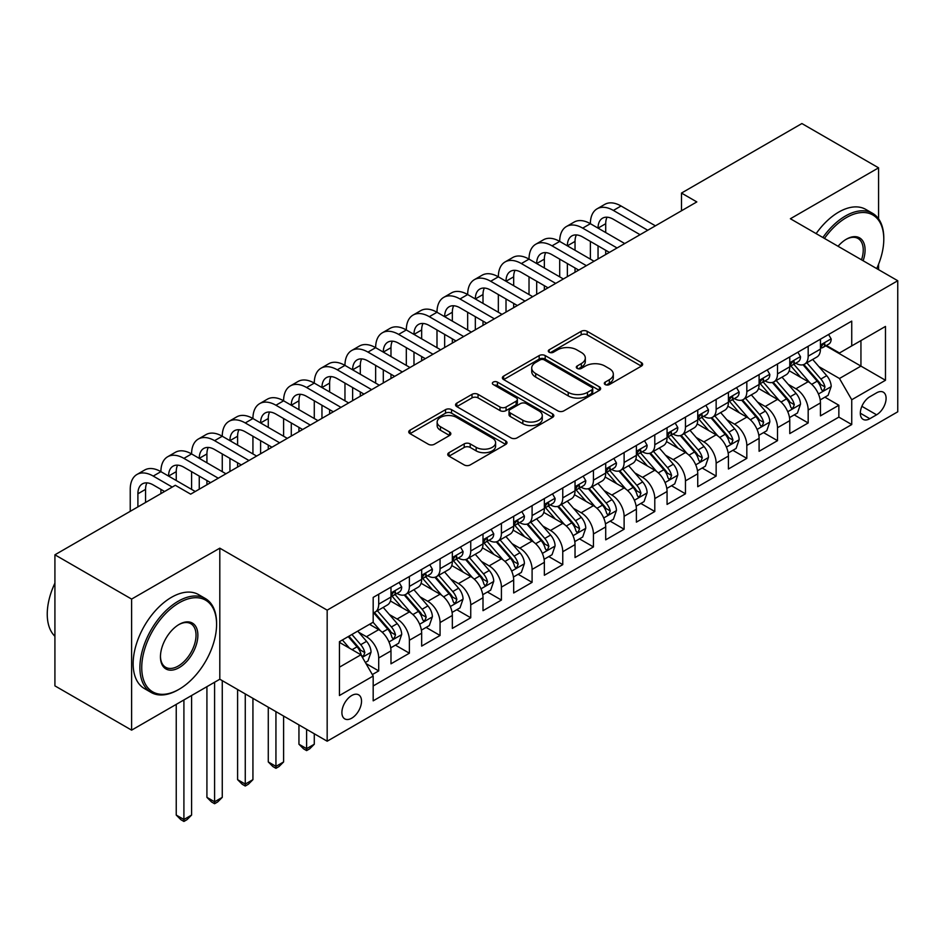 <?xml version="1.0" encoding="UTF-8"?>
<svg xmlns="http://www.w3.org/2000/svg" width="945" height="945" viewBox="0 0 945 945"><rect width="100%" height="100%" fill="white"/><g stroke="black" fill="none" stroke-linecap="round" stroke-linejoin="round"><path stroke-width="1.42" d="M605.19 384.568A2.977 1.725 0 0 0 609.395 384.568L641.395 366.105A4.252 2.457 0 0 0 642.635 364.357A4.252 2.457 0 0 0 641.395 362.62L587.188 331.329A4.252 2.457 0 0 0 581.175 331.329L549.175 349.804A2.977 1.725 0 0 0 548.301 351.02A2.977 1.725 0 0 0 549.175 352.237A2.977 1.725 0 0 0 553.392 352.237L557.538 349.851A13.632 7.867 0 0 1 576.804 349.851L581.317 352.45A13.632 7.867 0 0 1 585.309 358.013A13.632 7.867 0 0 1 581.317 363.577L577.182 365.975A2.977 1.725 0 0 0 576.308 367.192A2.977 1.725 0 0 0 577.182 368.408A2.977 1.725 0 0 0 581.399 368.408L585.534 366.01A13.632 7.867 0 0 1 604.812 366.01L609.324 368.621A13.632 7.867 0 0 1 613.317 374.185A13.632 7.867 0 0 1 609.324 379.748L605.19 382.134A2.977 1.725 0 0 0 604.316 383.351A2.977 1.725 0 0 0 605.19 384.568L605.19 382.134M351.717 718.188A13.88 8.021 120 0 0 360.777 705.962A13.88 8.021 120 0 0 358.651 694.835A13.88 8.021 120 0 0 351.717 695.52A13.88 8.021 120 0 0 342.645 707.758A13.88 8.021 120 0 0 344.771 718.885A13.88 8.021 120 0 0 351.717 718.188M448.981 452.679A4.252 2.457 0 0 0 447.741 454.415A4.252 2.457 0 0 0 448.981 456.151L464.196 464.928A4.252 2.457 0 0 0 470.208 464.928L505.74 444.422A4.252 2.457 0 0 0 506.992 442.673A4.252 2.457 0 0 0 505.74 440.937L451.545 409.646A4.252 2.457 0 0 0 445.52 409.646L409.988 430.164A4.252 2.457 0 0 0 408.748 431.9A4.252 2.457 0 0 0 409.988 433.637L428.357 444.244A4.252 2.457 0 0 0 434.381 444.244L449.584 435.468A4.252 2.457 0 0 0 450.836 433.72A4.252 2.457 0 0 0 449.584 431.983L440.476 426.727A11.387 6.58 0 0 1 437.145 422.072A11.387 6.58 0 0 1 444.174 416.001A11.387 6.58 0 0 1 456.589 417.43L492.274 438.031A11.387 6.58 0 0 1 495.605 442.673A11.387 6.58 0 0 1 488.577 448.757A11.387 6.58 0 0 1 476.162 447.328L470.208 443.89A4.252 2.457 0 0 0 464.196 443.89L448.981 452.679L448.981 456.151M219.807 548.171L131.615 599.083L54.916 554.809L54.916 685.869L131.615 730.142L219.807 679.231L327.171 741.211L327.171 610.151L219.807 548.171L219.807 679.231M878.578 218.862L878.578 167.832L790.386 218.744L897.75 280.736L327.171 610.151M878.578 167.832L801.892 123.547L681.487 193.063L681.487 210.77M54.916 554.809L175.321 485.293L190.666 494.152L696.819 201.923L681.487 193.063M557.833 410.862A4.252 2.457 0 0 0 563.858 410.862L599.39 390.356A4.252 2.457 0 0 0 600.63 388.608A4.252 2.457 0 0 0 599.39 386.871L545.194 355.58A4.252 2.457 0 0 0 539.17 355.58L503.638 376.098A4.252 2.457 0 0 0 502.386 377.835A4.252 2.457 0 0 0 503.638 379.571L557.833 410.862M494.436 385.217A2.977 1.725 0 0 1 497.46 385.631L497.46 382.099L552.565 413.91A4.252 2.457 0 0 1 553.817 415.646A4.252 2.457 0 0 1 552.565 417.383L517.033 437.901A4.252 2.457 0 0 1 511.009 437.901L456.813 406.61L456.813 403.125A4.252 2.457 0 0 0 455.561 404.862A4.252 2.457 0 0 0 456.813 406.61M456.813 403.125L472.016 394.348A4.252 2.457 0 0 1 478.04 394.348L500.023 407.035A4.252 2.457 0 0 0 506.047 407.035L516.135 401.212A4.252 2.457 0 0 0 517.376 399.475A4.252 2.457 0 0 0 516.135 397.739L493.243 384.532A2.977 1.725 0 0 1 492.369 383.316A2.977 1.725 0 0 1 494.211 381.721A2.977 1.725 0 0 1 497.46 382.099M372.342 674.576L378.709 670.903L365.975 663.555M358.734 632.276L366.436 636.717A17.353 10.017 60 0 1 378.709 657.98L390.982 650.892L390.982 663.815L409.386 653.196L395.423 645.14M389.411 614.569L397.113 619.01A17.353 10.017 60 0 1 409.386 640.261L421.659 633.185L421.659 646.108L440.063 635.477L426.101 627.421M420.088 596.85L427.79 601.303A17.353 10.017 60 0 1 440.063 622.554L452.336 615.467L452.336 628.401L470.74 617.77L456.778 609.714M450.765 579.143L458.467 583.585A17.353 10.017 60 0 1 470.74 604.847L483.001 597.76L483.001 610.683L501.417 600.063L487.455 592.007M481.442 561.436L489.144 565.878A17.353 10.017 60 0 1 501.417 587.129L513.678 580.053L513.678 592.976L532.094 582.344L518.132 574.288M512.119 543.718L519.821 548.171A17.353 10.017 60 0 1 532.094 569.422L544.355 562.334L544.355 575.269L562.759 564.637L548.809 556.581M542.796 526.011L550.498 530.452A17.353 10.017 60 0 1 562.759 551.715L575.032 544.627L575.032 557.55L593.436 546.931L579.486 538.874M573.473 508.304L581.175 512.745A17.353 10.017 60 0 1 593.436 533.996L605.71 526.92L605.71 539.843L624.113 529.224L610.163 521.156M604.15 490.585L611.852 495.038A17.353 10.017 60 0 1 624.113 516.289L636.387 509.201L636.387 522.136L654.791 511.505L640.84 503.449M634.816 472.878L642.529 477.319A17.353 10.017 60 0 1 654.791 498.582L667.064 491.494L667.064 504.417L685.468 493.798L671.517 485.742M665.493 455.171L673.194 459.613A17.353 10.017 60 0 1 685.468 480.863L697.741 473.788L697.741 486.71L716.145 476.091L702.194 468.023M696.17 437.452L703.871 441.906A17.353 10.017 60 0 1 716.145 463.156L728.418 456.069L728.418 469.003L746.822 458.372L732.859 450.316M726.847 419.745L734.548 424.187A17.353 10.017 60 0 1 746.822 445.449L759.095 438.362L759.095 451.285L777.499 440.665L763.536 432.609M757.524 402.038L765.226 406.48A17.353 10.017 60 0 1 777.499 427.731L789.772 420.655L789.772 433.578L808.176 422.958L808.176 410.024A17.353 10.017 -120 0 0 795.903 388.773L788.201 384.32M794.213 414.89L808.176 422.958M390.982 650.892A17.353 10.017 -120 0 0 378.709 629.642L369.507 624.326M421.659 633.185A17.353 10.017 -120 0 0 409.386 611.923L390.415 600.973M452.336 615.467A17.353 10.017 -120 0 0 440.063 594.216L421.092 583.266M483.001 597.76A17.353 10.017 -120 0 0 470.74 576.509L451.769 565.547M513.678 580.053A17.353 10.017 -120 0 0 501.417 558.79L482.446 547.84M544.355 562.334A17.353 10.017 -120 0 0 532.094 541.083L513.123 530.133M575.032 544.627A17.353 10.017 -120 0 0 562.759 523.376L543.788 512.414M605.71 526.92A17.353 10.017 -120 0 0 593.436 505.658L574.465 494.707M636.387 509.201A17.353 10.017 -120 0 0 624.113 487.951L605.143 477.001M667.064 491.494A17.353 10.017 -120 0 0 654.791 470.244L635.82 459.282M697.741 473.788A17.353 10.017 -120 0 0 685.468 452.525L666.497 441.575M728.418 456.069A17.353 10.017 -120 0 0 716.145 434.818L697.174 423.868M759.095 438.362A17.353 10.017 -120 0 0 746.822 417.111L727.851 406.161M789.772 420.655A17.353 10.017 -120 0 0 777.499 399.392L758.528 388.442M876.582 392.848L869.837 396.746A13.454 7.761 120 0 0 861.049 408.594A13.454 7.761 120 0 0 863.116 419.367A13.454 7.761 120 0 0 869.837 418.706L876.582 414.808A13.454 7.761 120 0 0 885.37 402.96A13.454 7.761 120 0 0 883.303 392.175A13.454 7.761 120 0 0 876.582 392.848M327.171 741.211L897.75 411.796L897.75 280.736M339.444 667.182L360.919 654.791L373.18 676.041L373.18 700.836L851.74 424.553L851.74 399.747L839.467 378.496L818.878 366.613M373.18 676.041L339.444 695.52L339.444 641.679L373.18 622.2L373.18 597.405L851.74 321.111L851.74 345.905L885.477 326.427L885.477 380.268L851.74 399.747M396.947 593.413L397.113 593.507A17.353 10.017 60 0 0 405.795 594.37L418.056 587.282A17.353 10.017 -120 0 0 421.659 579.344L421.659 569.422M427.624 575.706L427.79 575.8A17.353 10.017 60 0 0 436.46 576.651L448.733 569.575A17.353 10.017 -120 0 0 452.336 561.625L452.336 551.715M458.301 557.987L458.467 558.082A17.353 10.017 60 0 0 467.137 558.944L479.41 551.856A17.353 10.017 -120 0 0 483.001 543.918L483.001 533.996M488.978 540.28L489.144 540.375A17.353 10.017 60 0 0 497.814 541.237L510.087 534.149A17.353 10.017 -120 0 0 513.678 526.211L513.678 516.289M519.655 522.573L519.821 522.668A17.353 10.017 60 0 0 528.491 523.518L540.764 516.442A17.353 10.017 -120 0 0 544.355 508.493L544.355 498.582M550.333 504.866L550.498 504.949A17.353 10.017 60 0 0 559.168 505.811L571.441 498.724A17.353 10.017 -120 0 0 575.032 490.786L575.032 480.863M581.01 487.147L581.175 487.242A17.353 10.017 60 0 0 589.845 488.104L602.119 481.017A17.353 10.017 -120 0 0 605.71 473.079L605.71 463.156M611.687 469.441L611.852 469.535A17.353 10.017 60 0 0 620.522 470.386L632.796 463.31A17.353 10.017 -120 0 0 636.387 455.36L636.387 445.449M642.364 451.734L642.529 451.816A17.353 10.017 60 0 0 651.199 452.679L663.473 445.591A17.353 10.017 -120 0 0 667.064 437.653L667.064 427.731M673.041 434.015L673.194 434.109A17.353 10.017 60 0 0 681.877 434.972L694.15 427.884A17.353 10.017 -120 0 0 697.741 419.946L697.741 410.024M703.718 416.308L703.871 416.402A17.353 10.017 60 0 0 712.554 417.253L724.827 410.177A17.353 10.017 -120 0 0 728.418 402.227L728.418 392.317M734.395 398.601L734.548 398.684A17.353 10.017 60 0 0 743.231 399.546L755.504 392.458A17.353 10.017 -120 0 0 759.095 384.52L759.095 374.598M765.072 380.882L765.226 380.977A17.353 10.017 60 0 0 773.908 381.839L786.181 374.752A17.353 10.017 -120 0 0 789.772 366.814L789.772 356.891M373.18 685.964L838.853 417.111L838.853 405.24L820.449 415.871L820.449 402.936A17.353 10.017 -120 0 0 808.176 381.685L789.205 370.735M795.749 363.175L795.903 363.27A17.353 10.017 -120 0 0 804.585 364.132A17.353 10.017 -120 0 0 808.176 356.182L808.176 346.26M804.585 364.132L816.846 357.045A17.353 10.017 -120 0 0 820.449 349.095L820.449 339.184M378.709 594.216L378.709 604.138A17.353 10.017 60 0 1 375.118 612.076A17.353 10.017 60 0 1 373.18 612.773M375.118 612.076L387.379 604.989A17.353 10.017 -120 0 0 390.982 597.051L390.982 587.129M409.386 576.509L409.386 586.42A17.353 10.017 60 0 1 405.795 594.37M440.063 558.79L440.063 568.713A17.353 10.017 60 0 1 436.46 576.651M470.74 541.083L470.74 551.006A17.353 10.017 60 0 1 467.137 558.944M501.417 523.376L501.417 533.287A17.353 10.017 60 0 1 497.814 541.237M532.094 505.658L532.094 515.58A17.353 10.017 60 0 1 528.491 523.518M562.759 487.951L562.759 497.873A17.353 10.017 60 0 1 559.168 505.811M593.436 470.244L593.436 480.154A17.353 10.017 60 0 1 589.845 488.104M624.113 452.525L624.113 462.448A17.353 10.017 60 0 1 620.522 470.386M654.791 434.818L654.791 444.741A17.353 10.017 60 0 1 651.199 452.679M685.468 417.111L685.468 427.022A17.353 10.017 60 0 1 681.877 434.972M716.145 399.392L716.145 409.315A17.353 10.017 60 0 1 712.554 417.253M746.822 381.685L746.822 391.608A17.353 10.017 60 0 1 743.231 399.546M777.499 363.979L777.499 373.889A17.353 10.017 60 0 1 773.908 381.839M777.499 427.731L777.499 440.665M746.822 445.449L746.822 458.372M716.145 463.156L716.145 476.091M685.468 480.863L685.468 493.798M654.791 498.582L654.791 511.505M624.113 516.289L624.113 529.224M593.436 533.996L593.436 546.931M562.759 551.715L562.759 564.637M532.094 569.422L532.094 582.344M501.417 587.129L501.417 600.063M470.74 604.847L470.74 617.77M440.063 622.554L440.063 635.477M409.386 640.261L409.386 653.196M378.709 657.98L378.709 670.903M360.919 654.791L339.444 642.387M839.467 378.496L860.942 366.105L860.942 340.602L885.477 326.427M825.812 345.823L885.477 380.268M826.426 345.468L839.467 352.993L851.74 345.905M878.578 269.668L878.578 264.222M131.615 599.083L131.615 730.142M824.89 397.183L838.853 405.24M838.853 417.111L851.74 424.553M606.371 384.993L609.324 383.292A13.632 7.867 0 0 0 613.317 377.728L613.317 374.185M585.309 358.013L585.309 361.557A13.632 7.867 0 0 1 581.317 367.121L578.375 368.822M641.336 366.128L587.188 334.873A4.252 2.457 0 0 0 581.175 334.873L550.368 352.662M599.331 390.38L545.194 359.124A4.252 2.457 0 0 0 539.17 359.124L503.697 379.606M591.865 389.824A2.977 1.725 0 0 0 592.728 388.608A2.977 1.725 0 0 0 591.865 387.391L544.285 359.927A2.977 1.725 0 0 0 540.067 359.927L535.709 362.455A13.632 7.867 0 0 0 531.716 368.007A13.632 7.867 0 0 0 535.709 373.57L568.228 392.352A13.632 7.867 0 0 0 587.495 392.352L591.865 389.824L591.865 393.368A2.977 1.725 0 0 0 592.728 392.151L592.728 388.608M531.716 368.007L531.716 371.55A13.632 7.867 0 0 0 535.709 377.114L535.709 373.57M591.865 393.368L587.495 395.896A13.632 7.867 0 0 1 568.228 395.896L535.709 377.114M456.872 406.633L472.016 397.892L472.016 394.348M517.376 399.475L517.376 403.019A4.252 2.457 0 0 1 516.135 404.755L506.047 410.579A4.252 2.457 0 0 1 500.023 410.579L478.04 397.892A4.252 2.457 0 0 0 472.016 397.892M497.46 385.631L552.506 417.418M522.833 420.206A11.387 6.58 0 0 0 535.248 421.635A11.387 6.58 0 0 0 542.276 415.564A11.387 6.58 0 0 0 538.945 410.91L526.365 403.645A4.252 2.457 0 0 0 520.352 403.645L510.265 409.468A4.252 2.457 0 0 0 509.012 411.217A4.252 2.457 0 0 0 510.265 412.953L522.833 420.206L522.833 423.75A11.387 6.58 0 0 0 535.248 425.179A11.387 6.58 0 0 0 542.276 419.096L542.276 415.564M509.012 411.217L509.012 414.749A4.252 2.457 0 0 0 510.265 416.497L510.265 412.953M522.833 423.75L510.265 416.497M495.605 442.673L495.605 446.217A11.387 6.58 0 0 1 488.577 452.301A11.387 6.58 0 0 1 476.162 450.871L470.208 447.434A4.252 2.457 0 0 0 464.196 447.434L449.04 456.187M437.145 422.072L437.145 425.616A11.387 6.58 0 0 0 440.476 430.27L440.476 426.727M449.525 435.491L440.476 430.27M505.681 444.445L451.545 413.189A4.252 2.457 0 0 0 445.52 413.189L410.047 433.672M820.189 399.9L828.115 395.329L831.187 386.47A11.494 6.639 -120 0 0 826.71 375.673L812.688 359.443M809.877 382.808L793.859 364.262M800.769 377.409L791.461 366.648A27.547 15.9 -120 0 0 790.611 365.68M803.014 364.746L817.189 381.166A11.494 6.639 60 0 1 821.288 389.08L822.126 390.45L823.686 390.226L824.973 386.954A11.494 6.639 -120 0 0 820.874 379.039L806.865 362.809M803.852 364.486L819.091 382.123A5.859 3.378 60 0 1 820.555 384.414L824.973 386.954M828.576 334.483L831.187 339.007A11.494 6.639 60 0 1 828.8 344.086L822.977 347.453A11.494 6.639 -120 0 0 824.973 344.807L824.737 343.791M130.233 511.328L130.233 489.368A32.532 18.782 60 0 1 136.966 474.473L144.632 470.043A32.532 18.782 60 0 1 160.91 471.661A32.532 18.782 60 0 1 167.643 456.766L175.309 452.336A32.532 18.782 60 0 1 191.587 453.943A32.532 18.782 60 0 1 198.32 439.047L205.986 434.629A32.532 18.782 60 0 1 222.264 436.236A32.532 18.782 60 0 1 228.997 421.34L236.663 416.91A32.532 18.782 60 0 1 252.929 418.529A32.532 18.782 60 0 1 259.674 403.633L267.34 399.203A32.532 18.782 60 0 1 283.606 400.81A32.532 18.782 60 0 1 290.351 385.914L298.018 381.496A32.532 18.782 60 0 1 314.283 383.103A32.532 18.782 60 0 1 321.028 368.207L328.695 363.778A32.532 18.782 60 0 1 344.96 365.396A32.532 18.782 60 0 1 351.705 350.5L359.372 346.071A32.532 18.782 60 0 1 375.637 347.677A32.532 18.782 60 0 1 382.382 332.782L390.049 328.364A32.532 18.782 60 0 1 406.315 329.97A32.532 18.782 60 0 1 413.059 315.075L420.726 310.645A32.532 18.782 60 0 1 436.992 312.263A32.532 18.782 60 0 1 443.737 297.368L451.403 292.938A32.532 18.782 60 0 1 467.669 294.545A32.532 18.782 60 0 1 474.402 279.649L482.08 275.231A32.532 18.782 60 0 1 498.346 276.838A32.532 18.782 60 0 1 505.079 261.942L512.757 257.512A32.532 18.782 60 0 1 529.023 259.131A32.532 18.782 60 0 1 535.756 244.235L543.434 239.806A32.532 18.782 60 0 1 559.7 241.412A32.532 18.782 60 0 1 566.433 226.516L574.099 222.099A32.532 18.782 60 0 1 590.377 223.705A32.532 18.782 60 0 1 597.11 208.81L604.776 204.38A32.532 18.782 60 0 1 621.054 205.998L655.405 225.831M597.11 208.81A32.532 18.782 60 0 1 613.376 210.428L647.738 230.261M820.827 347.996L820.874 347.996A11.494 6.639 -120 0 0 822.977 347.453M823.485 343.945L824.973 344.807C824.253 343.07 823.024 343.779 821.288 346.933A11.494 6.639 60 0 1 820.449 348.563M640.072 234.691L613.376 219.275A21.688 12.521 -120 0 0 602.532 218.2A21.688 12.521 -120 0 0 598.043 228.135L605.71 223.705L605.71 232.564M607.068 217.208A21.688 12.521 -120 0 0 605.71 223.705M598.043 245.842L598.043 258.954M605.71 250.271L605.71 254.524M590.377 259.131L590.377 241.412M876.712 268.593A52.932 30.559 120 0 0 883.788 239.203A52.932 30.559 120 0 0 846.366 217.598A52.932 30.559 120 0 0 824.465 238.423M822.882 237.514A54.231 31.303 -60 0 1 845.444 216.003A54.231 31.303 -60 0 1 872.566 213.31A54.231 31.303 -60 0 1 883.788 238.14L883.788 239.203M838.05 246.267A26.46 15.274 -60 0 1 846.366 239.203L846.366 239.203A26.46 15.274 -60 0 1 863.128 260.749M816.137 233.616A54.231 31.303 -60 0 1 838.699 212.105A54.231 31.303 -60 0 1 865.809 209.424L872.566 213.31M861.521 259.816A25.161 14.529 120 0 0 858.025 238.483A25.161 14.529 120 0 0 845.905 239.475M178.239 689.767L179.16 689.236A52.932 30.559 120 0 0 216.582 624.409A52.932 30.559 120 0 0 179.16 602.804A52.932 30.559 120 0 0 141.738 667.631A52.932 30.559 120 0 0 179.16 689.236L178.239 689.767A54.231 31.303 -60 0 1 151.129 692.449A54.231 31.303 -60 0 1 142.813 649.002A54.231 31.303 -60 0 1 178.239 601.209A54.231 31.303 -60 0 1 205.349 598.528A54.231 31.303 -60 0 1 216.582 623.346L216.582 624.409M179.16 667.631A26.46 15.274 -60 0 1 160.449 656.822A26.46 15.274 -60 0 1 179.16 624.409L179.16 624.409A26.46 15.274 -60 0 1 197.871 635.217A26.46 15.274 -60 0 1 179.16 667.631M160.449 656.279A25.161 14.529 120 0 0 165.659 667.276A25.161 14.529 120 0 0 178.239 666.036A25.161 14.529 120 0 0 194.67 643.864A25.161 14.529 120 0 0 190.819 623.7A25.161 14.529 120 0 0 178.688 624.692M151.129 692.449L144.372 688.551A54.231 31.303 -60 0 1 136.068 645.104A54.231 31.303 -60 0 1 171.494 597.311A54.231 31.303 -60 0 1 198.604 594.629L205.349 598.528M54.916 636.28A54.231 31.303 -60 0 1 54.916 583.148M789.512 417.607L797.438 413.036L800.509 404.176A11.494 6.639 -120 0 0 796.033 393.38L782.011 377.161M779.2 400.515L763.182 381.969M770.092 395.116L760.796 384.355A27.547 15.9 -120 0 0 759.934 383.398M772.337 382.465L786.524 398.873A11.494 6.639 60 0 1 790.622 406.799L791.449 408.157L793.009 407.933L794.296 404.673A11.494 6.639 -120 0 0 790.197 396.746L776.188 380.516M773.175 382.193L788.413 399.829A5.859 3.378 60 0 1 789.89 402.121L794.296 404.673M758.835 435.326L766.761 430.743L769.832 421.883A11.494 6.639 -120 0 0 765.355 411.099L751.334 394.868M748.523 418.233L732.505 399.688M739.415 412.835L730.119 402.062A27.547 15.9 -120 0 0 729.256 401.105M741.66 400.172L755.846 416.58A11.494 6.639 60 0 1 759.945 424.506L760.772 425.864L762.332 425.652L763.619 422.38A11.494 6.639 -120 0 0 759.52 414.465L745.51 398.235M742.498 399.9L757.736 417.536A5.859 3.378 60 0 1 759.213 419.828L763.619 422.38M728.158 453.033L736.084 448.462L739.155 439.602A11.494 6.639 -120 0 0 734.678 428.806L720.657 412.575M717.846 435.94L701.828 417.395M708.738 430.542L699.442 419.781A27.547 15.9 -120 0 0 698.579 418.812M710.994 417.879L725.169 434.298A11.494 6.639 60 0 1 729.268 442.213L730.095 443.583L731.654 443.359L732.942 440.086A11.494 6.639 -120 0 0 728.843 432.172L714.833 415.942M711.821 417.619L727.059 435.255A5.859 3.378 60 0 1 728.536 437.547L732.942 440.086M697.481 470.74L705.407 466.168L708.478 457.309A11.494 6.639 -120 0 0 704.001 446.512L689.98 430.294M687.18 453.647L671.151 435.102M678.061 448.249L668.765 437.488A27.547 15.9 -120 0 0 667.902 436.531M680.317 435.598L694.492 452.005A11.494 6.639 60 0 1 698.591 459.931L699.43 461.29L700.977 461.065L702.265 457.805A11.494 6.639 -120 0 0 698.166 449.879L684.156 433.649M681.144 435.326L696.382 452.962A5.859 3.378 60 0 1 697.859 455.254L702.265 457.805M797.899 352.202L800.509 356.714A11.494 6.639 60 0 1 798.123 361.805L792.3 365.16A11.494 6.639 -120 0 0 794.296 362.514L794.06 361.498M566.433 226.516A32.532 18.782 60 0 1 582.699 228.135L590.377 223.705L624.728 243.538M582.699 228.135L617.061 247.968M790.15 365.703L790.197 365.703A11.494 6.639 -120 0 0 792.3 365.16M792.82 361.663L794.296 362.514C793.576 360.789 792.347 361.498 790.622 364.64A11.494 6.639 60 0 1 789.772 366.282M609.395 252.398L582.699 236.994A21.688 12.521 -120 0 0 571.855 235.919A21.688 12.521 -120 0 0 567.366 245.842L575.032 241.412L575.032 250.271M576.391 234.915A21.688 12.521 -120 0 0 575.032 241.412M567.366 263.56L567.366 276.661M575.032 267.978L575.032 272.231M559.7 276.838L559.7 259.131M767.222 369.908L769.832 374.421A11.494 6.639 60 0 1 767.446 379.512L761.623 382.879A11.494 6.639 -120 0 0 763.619 380.233L763.383 379.205M535.756 244.235A32.532 18.782 60 0 1 552.034 245.842L559.7 241.412L594.051 261.257M552.034 245.842L586.384 265.675M759.473 383.41L759.52 383.41A11.494 6.639 -120 0 0 761.623 382.879M762.143 379.37L763.619 380.233C762.899 378.496 761.67 379.205 759.945 382.347A11.494 6.639 60 0 1 759.095 383.989M578.718 270.105L552.034 254.701A21.688 12.521 -120 0 0 541.178 253.626A21.688 12.521 -120 0 0 536.689 263.56L544.355 259.131L544.355 267.978M545.714 252.622A21.688 12.521 -120 0 0 544.355 259.131M536.689 281.267L536.689 294.367M544.355 285.697L544.355 289.938M529.023 294.545L529.023 276.838M736.545 387.615L739.155 392.14A11.494 6.639 60 0 1 736.769 397.219L730.946 400.585A11.494 6.639 -120 0 0 732.942 397.939L732.706 396.924M505.079 261.942A32.532 18.782 60 0 1 521.356 263.56L529.023 259.131L563.374 278.964M521.356 263.56L555.707 283.394M728.796 401.129L728.843 401.129A11.494 6.639 -120 0 0 730.946 400.585M731.465 397.077L732.942 397.939C732.221 396.203 730.993 396.912 729.268 400.066A11.494 6.639 60 0 1 728.418 401.696M548.041 287.823L521.356 272.408A21.688 12.521 -120 0 0 510.501 271.333A21.688 12.521 -120 0 0 506.012 281.267L513.678 276.838L513.678 285.697M515.037 270.341A21.688 12.521 -120 0 0 513.678 276.838M506.012 298.974L506.012 312.086M513.678 303.404L513.678 307.657M498.346 312.263L498.346 294.545M705.868 405.334L708.478 409.846A11.494 6.639 60 0 1 706.092 414.938L700.269 418.292A11.494 6.639 -120 0 0 702.265 415.646L702.029 414.631M474.402 279.649A32.532 18.782 60 0 1 490.679 281.267L498.346 276.838L532.696 296.671M490.679 281.267L525.03 301.101M698.119 418.836L698.166 418.836A11.494 6.639 -120 0 0 700.269 418.292M700.788 414.796L702.265 415.646C701.544 413.922 700.316 414.631 698.591 417.773A11.494 6.639 60 0 1 697.741 419.415M517.364 305.53L490.679 290.127A21.688 12.521 -120 0 0 479.836 289.052A21.688 12.521 -120 0 0 475.335 298.974L483.001 294.545L483.001 303.404M484.36 288.048A21.688 12.521 -120 0 0 483.001 294.545M475.335 316.693L475.335 329.793M483.001 321.111L483.001 325.363M467.669 329.97L467.669 312.263M666.804 488.459L674.73 483.875L677.801 475.016A11.494 6.639 -120 0 0 673.324 464.231L659.303 448.001M656.503 471.366L640.474 452.82M647.384 465.956L638.088 455.195A27.547 15.9 -120 0 0 637.237 454.238M649.64 453.305L663.815 469.712A11.494 6.639 60 0 1 667.914 477.638L668.753 478.997L670.3 478.784L671.588 475.512A11.494 6.639 -120 0 0 667.489 467.598L653.479 451.367M650.467 453.033L665.705 470.669A5.859 3.378 60 0 1 667.182 472.961L671.588 475.512M675.191 423.041L677.801 427.553A11.494 6.639 60 0 1 675.415 432.645L669.592 436.011A11.494 6.639 -120 0 0 671.588 433.365L671.352 432.337M443.737 297.368A32.532 18.782 60 0 1 460.002 298.974L467.669 294.545L502.031 314.39M460.002 298.974L494.353 318.808M667.453 436.543L667.489 436.543A11.494 6.639 -120 0 0 669.592 436.011M670.111 432.503L671.588 433.365C670.867 431.629 669.639 432.337 667.914 435.48A11.494 6.639 60 0 1 667.064 437.122M486.687 323.237L460.002 307.834A21.688 12.521 -120 0 0 449.159 306.759A21.688 12.521 -120 0 0 444.658 316.681L452.336 312.263L452.336 321.111M453.694 305.755A21.688 12.521 -120 0 0 452.336 312.263M444.658 334.4L444.658 347.5M452.336 338.83L452.336 343.07M436.992 347.677L436.992 329.97M636.127 506.166L644.053 501.594L647.124 492.735A11.494 6.639 -120 0 0 642.647 481.938L628.626 465.708M625.826 489.073L609.808 470.527M616.707 483.675L607.411 472.913A27.547 15.9 -120 0 0 606.56 471.945M618.963 471.012L633.138 487.431A11.494 6.639 60 0 1 637.237 495.345L638.076 496.716L639.623 496.491L640.923 493.219A11.494 6.639 -120 0 0 636.824 485.305L622.802 469.074M619.79 470.752L635.028 488.388A5.859 3.378 60 0 1 636.505 490.679L640.923 493.219M644.514 440.748L647.124 445.272A11.494 6.639 60 0 1 644.738 450.352L638.914 453.718A11.494 6.639 -120 0 0 640.923 451.072L640.675 450.056M413.059 315.075A32.532 18.782 60 0 1 429.325 316.681L436.992 312.263L471.354 332.097M429.325 316.681L463.676 336.526M636.776 454.261L636.824 454.261A11.494 6.639 -120 0 0 638.914 453.718M639.434 450.21L640.923 451.072C640.19 449.336 638.962 450.044 637.237 453.198A11.494 6.639 60 0 1 636.387 454.828M456.01 340.956L429.325 325.541A21.688 12.521 -120 0 0 418.481 324.466A21.688 12.521 -120 0 0 413.981 334.4L421.659 329.97L421.659 338.83M423.017 323.473A21.688 12.521 -120 0 0 421.659 329.97M413.981 352.107L413.981 365.219M421.659 356.537L421.659 360.789M406.315 365.396L406.315 347.677M605.45 523.873L613.376 519.301L616.447 510.442A11.494 6.639 -120 0 0 611.97 499.645L597.949 483.427M595.149 506.78L579.131 488.234M586.03 501.382L576.733 490.62A27.547 15.9 -120 0 0 575.883 489.664M588.286 488.73L602.461 505.138A11.494 6.639 60 0 1 606.56 513.064L607.399 514.423L608.946 514.198L610.246 510.938A11.494 6.639 -120 0 0 606.147 503.012L592.125 486.781M589.113 488.459L604.351 506.095A5.859 3.378 60 0 1 605.828 508.386L610.246 510.938M613.837 458.467L616.447 462.979A11.494 6.639 60 0 1 614.073 468.058L608.237 471.425A11.494 6.639 -120 0 0 610.246 468.779L609.997 467.763M382.382 332.782A32.532 18.782 60 0 1 398.648 334.4L406.315 329.97L440.677 349.804M398.648 334.4L432.999 354.233M606.099 471.968L606.147 471.968A11.494 6.639 -120 0 0 608.237 471.425M608.757 467.929L610.246 468.779C609.513 467.054 608.285 467.763 606.56 470.905A11.494 6.639 60 0 1 605.71 472.547M425.333 358.663L398.648 343.248A21.688 12.521 -120 0 0 387.804 342.184A21.688 12.521 -120 0 0 383.304 352.107L390.982 347.677L390.982 356.537M392.34 341.18A21.688 12.521 -120 0 0 390.982 347.677M383.304 369.814L383.304 382.926M390.982 374.244L390.982 378.496M375.637 383.103L375.637 365.396M574.773 541.591L582.699 537.008L585.77 528.149A11.494 6.639 -120 0 0 581.293 517.364L567.284 501.133M564.472 524.499L548.454 505.953M555.353 519.088L546.056 508.327A27.547 15.9 -120 0 0 545.206 507.37M557.609 506.437L571.784 522.845A11.494 6.639 60 0 1 575.883 530.771L576.722 532.13L578.269 531.917L579.568 528.645A11.494 6.639 -120 0 0 575.47 520.73L561.448 504.5M558.436 506.166L573.674 523.802A5.859 3.378 60 0 1 575.151 526.093L579.568 528.645M583.159 476.174L585.77 480.686A11.494 6.639 60 0 1 583.396 485.777L577.56 489.144A11.494 6.639 -120 0 0 579.568 486.498L579.32 485.47M351.705 350.5A32.532 18.782 60 0 1 367.971 352.107L375.637 347.677L410 367.522M367.971 352.107L402.322 371.94M575.422 489.675L575.47 489.675A11.494 6.639 -120 0 0 577.56 489.144M578.08 485.635L579.568 486.498C578.836 484.761 577.619 485.47 575.883 488.612A11.494 6.639 60 0 1 575.032 490.254M394.656 376.37L367.971 360.966A21.688 12.521 -120 0 0 357.127 359.891A21.688 12.521 -120 0 0 352.627 369.814M361.663 358.887A21.688 12.521 -120 0 0 360.305 365.396L360.305 374.244M352.627 387.533L352.627 400.633M360.305 391.962L360.305 396.203M344.96 400.81L344.96 383.103M544.096 559.298L552.034 554.727L555.093 545.867A11.494 6.639 -120 0 0 550.616 535.071L536.606 518.84M533.795 542.206L517.777 523.66M524.676 536.807L515.379 526.046A27.547 15.9 -120 0 0 514.529 525.077M526.932 524.144L541.107 540.564A11.494 6.639 60 0 1 545.206 548.478L546.045 549.848L547.592 549.624L548.891 546.352A11.494 6.639 -120 0 0 544.792 538.437L530.771 522.207M527.771 523.884L542.997 541.52A5.859 3.378 60 0 1 544.474 543.812L548.891 546.352M552.482 493.881L555.093 498.405A11.494 6.639 60 0 1 552.719 503.484L546.883 506.851A11.494 6.639 -120 0 0 548.891 504.205L548.643 503.177M321.028 368.207A32.532 18.782 60 0 1 337.294 369.814L344.96 365.396L379.323 385.229M337.294 369.814L371.657 389.659M544.745 507.394L544.792 507.394A11.494 6.639 -120 0 0 546.883 506.851M547.403 503.342L548.891 504.205C548.171 502.468 546.942 503.177 545.206 506.331A11.494 6.639 60 0 1 544.355 507.961M363.979 394.089L337.294 378.673A21.688 12.521 -120 0 0 326.45 377.598A21.688 12.521 -120 0 0 321.962 387.533L329.628 383.103L329.628 391.962M330.986 376.594A21.688 12.521 -120 0 0 329.628 383.103M321.962 405.24L321.962 418.351M329.628 409.669L329.628 413.922M314.283 418.529L314.283 400.81M513.43 577.005L521.356 572.434L524.416 563.574A11.494 6.639 -120 0 0 519.939 552.778L505.929 536.559M503.118 559.912L487.1 541.367M493.999 554.514L484.702 543.753A27.547 15.9 -120 0 0 483.852 542.796M496.255 541.863L510.43 558.271A11.494 6.639 60 0 1 514.529 566.197L515.368 567.555L516.915 567.331L518.214 564.07A11.494 6.639 -120 0 0 514.115 556.144L500.094 539.914M497.094 541.591L512.32 559.227A5.859 3.378 60 0 1 513.796 561.519L518.214 564.07M521.817 511.599L524.416 516.112A11.494 6.639 60 0 1 522.042 521.191L516.206 524.558A11.494 6.639 -120 0 0 518.214 521.912L517.966 520.896M290.351 385.914A32.532 18.782 60 0 1 306.617 387.533L314.283 383.103L348.646 402.936M306.617 387.533L340.98 407.366M514.068 525.101L514.115 525.101A11.494 6.639 -120 0 0 516.206 524.558M516.726 521.061L518.214 521.912C517.494 520.187 516.265 520.896 514.529 524.038A11.494 6.639 60 0 1 513.678 525.68M333.302 411.796L306.617 396.38A21.688 12.521 -120 0 0 295.773 395.317A21.688 12.521 -120 0 0 291.284 405.24L298.951 400.81L298.951 409.669M300.309 394.313A21.688 12.521 -120 0 0 298.951 400.81M291.284 422.947L291.284 436.058M298.951 427.376L298.951 431.629M283.606 436.236L283.606 418.529M482.753 594.724L490.679 590.141L493.739 581.281A11.494 6.639 -120 0 0 489.262 570.496L475.252 554.266M472.441 577.631L456.423 559.086M463.322 572.221L454.025 561.46A27.547 15.9 -120 0 0 453.175 560.503M465.578 559.57L479.753 575.977A11.494 6.639 60 0 1 483.852 583.904L484.69 585.262L486.25 585.049L487.537 581.777A11.494 6.639 -120 0 0 483.438 573.851L469.417 557.633M466.417 559.298L481.643 576.934A5.859 3.378 60 0 1 483.119 579.226L487.537 581.777M306.617 729.351L306.617 748.653L314.283 744.235L314.283 733.781M314.283 744.235L309.688 748.83L306.617 750.602L303.546 748.83L298.951 744.235L298.951 724.921M298.951 744.235L306.617 748.653L306.617 750.602M491.14 529.306L493.739 533.819A11.494 6.639 60 0 1 491.365 538.91L485.529 542.276A11.494 6.639 -120 0 0 487.537 539.619L487.289 538.603M259.674 403.633A32.532 18.782 60 0 1 275.94 405.24L283.606 400.81L317.969 420.655M275.94 405.24L310.303 425.073M483.391 542.808L483.438 542.808A11.494 6.639 -120 0 0 485.529 542.276M486.049 538.768L487.537 539.619C486.817 537.894 485.588 538.603 483.852 541.745A11.494 6.639 60 0 1 483.001 543.387M302.624 429.502L275.94 414.099A21.688 12.521 -120 0 0 265.096 413.024A21.688 12.521 -120 0 0 260.607 422.947L268.274 418.529L268.274 427.376M269.632 412.02A21.688 12.521 -120 0 0 268.274 418.529M260.607 440.665L260.607 453.765M268.274 445.095L268.274 449.336M252.929 453.943L252.929 436.236M452.076 612.431L460.002 607.859L463.062 599A11.494 6.639 -120 0 0 458.585 588.203L444.575 571.973M441.764 595.338L425.746 576.793M432.645 589.94L423.348 579.179A27.547 15.9 -120 0 0 422.498 578.21M434.901 577.277L449.076 593.696A11.494 6.639 60 0 1 453.175 601.611L454.013 602.981L455.573 602.756L456.86 599.484A11.494 6.639 -120 0 0 452.761 591.57L438.74 575.34M435.739 577.017L450.966 594.653A5.859 3.378 60 0 1 452.442 596.945L456.86 599.484M275.94 711.644L275.94 766.371L283.606 761.942L283.606 716.062M283.606 761.942L279.011 766.549L275.94 768.32L272.869 766.549L268.274 761.942L268.274 707.214M268.274 761.942L275.94 766.371L275.94 768.32M460.463 547.013L463.062 551.537A11.494 6.639 60 0 1 460.687 556.617L454.852 559.983A11.494 6.639 -120 0 0 456.86 557.337L456.612 556.31M228.997 421.34A32.532 18.782 60 0 1 245.263 422.947L252.929 418.529L287.292 438.362M245.263 422.947L279.625 442.792M452.714 560.527L452.761 560.527A11.494 6.639 -120 0 0 454.852 559.983M455.372 556.475L456.86 557.337C456.14 555.601 454.911 556.31 453.175 559.464A11.494 6.639 60 0 1 452.336 561.094M271.959 447.221L245.263 431.806A21.688 12.521 -120 0 0 234.419 430.731A21.688 12.521 -120 0 0 229.93 440.665L237.597 436.236L237.597 445.095M238.955 429.727A21.688 12.521 -120 0 0 237.597 436.236M229.93 458.372L229.93 471.484M237.597 462.802L237.597 467.054M222.264 471.661L222.264 453.943M421.399 630.138L429.325 625.566L432.385 616.707A11.494 6.639 -120 0 0 427.908 605.91L413.898 589.692M411.087 613.045L395.069 594.499M401.968 607.647L392.671 596.886A27.547 15.9 -120 0 0 391.821 595.929M404.224 594.996L418.399 611.403A11.494 6.639 60 0 1 422.498 619.329L423.336 620.688L424.896 620.463L426.183 617.203A11.494 6.639 -120 0 0 422.084 609.277L408.063 593.047M405.062 594.724L420.289 612.36A5.859 3.378 60 0 1 421.765 614.652L426.183 617.203M245.263 693.925L245.263 784.078L252.929 779.649L252.929 698.355M252.929 779.649L248.334 784.255L245.263 786.027L242.203 784.255L237.597 779.649L237.597 689.496M237.597 779.649L245.263 784.078L245.263 786.027M429.786 564.732L432.385 569.244A11.494 6.639 60 0 1 430.01 574.324L424.187 577.69A11.494 6.639 -120 0 0 426.183 575.044L425.935 574.028M198.32 439.047A32.532 18.782 60 0 1 214.586 440.665L222.264 436.236L256.615 456.069M214.586 440.665L248.948 460.498M422.037 578.234L422.084 578.234A11.494 6.639 -120 0 0 424.187 577.69M424.695 574.194L426.183 575.044C425.463 573.32 424.234 574.028 422.498 577.171A11.494 6.639 60 0 1 421.659 578.812M241.282 464.928L214.586 449.513A21.688 12.521 -120 0 0 203.742 448.45A21.688 12.521 -120 0 0 199.253 458.372L206.92 453.943L206.92 462.802M208.278 447.446A21.688 12.521 -120 0 0 206.92 453.943M199.253 476.079L199.253 489.191M206.92 480.509L206.92 484.761M191.587 489.368L191.587 471.661M390.722 647.857L398.648 643.273L401.708 634.414A11.494 6.639 -120 0 0 397.231 623.629L383.221 607.399M380.41 630.764L373.074 622.259M371.29 625.354L370.109 623.983M373.547 612.703L387.722 629.11A11.494 6.639 60 0 1 391.821 637.036L392.659 638.395L394.219 638.182L395.506 634.91A11.494 6.639 -120 0 0 391.407 626.984L377.398 610.765M374.385 612.431L389.612 630.067A5.859 3.378 60 0 1 391.088 632.359L395.506 634.91M214.586 682.243L214.586 801.785L222.264 797.367L222.264 680.648M222.264 797.367L217.657 801.962L214.586 803.734L211.526 801.962L206.92 797.367L206.92 686.672M206.92 797.367L214.586 801.785L214.586 803.734M399.109 582.439L401.708 586.951A11.494 6.639 60 0 1 399.333 592.042L393.51 595.409A11.494 6.639 -120 0 0 395.506 592.751L395.27 591.735M167.643 456.766A32.532 18.782 60 0 1 183.909 458.372L191.587 453.943L225.938 473.776M183.909 458.372L218.271 478.205M391.36 595.941L391.407 595.941A11.494 6.639 -120 0 0 393.51 595.409M394.018 591.901L395.506 592.751C394.786 591.027 393.557 591.735 391.821 594.877A11.494 6.639 60 0 1 390.982 596.519M210.605 482.635L183.909 467.232A21.688 12.521 -120 0 0 173.065 466.157A21.688 12.521 -120 0 0 168.576 476.079L176.242 471.661L176.242 480.509M177.601 465.153A21.688 12.521 -120 0 0 176.242 471.661M160.91 493.621L160.91 489.368M365.361 662.492L367.971 660.98L371.042 652.133A11.494 6.639 -120 0 0 366.565 641.336L357.73 631.118M349.496 648.199L342.397 639.978M340.625 643.072L339.444 641.702M348.221 636.611L357.045 646.829A11.494 6.639 60 0 1 361.144 654.743L361.982 656.114L363.541 655.889L364.829 652.617A11.494 6.639 -120 0 0 360.73 644.703L351.906 634.485M348.941 636.198L358.935 647.786A5.859 3.378 60 0 1 360.411 650.066L364.829 652.617M183.909 699.95L183.909 819.504L191.587 815.074L191.587 695.52M191.587 815.074L186.98 819.681L183.909 821.453L180.849 819.681L176.242 815.074L176.242 704.379M176.242 815.074L183.909 819.504L183.909 821.453M136.966 474.473A32.532 18.782 60 0 1 153.232 476.079L160.91 471.661L195.261 491.494M153.232 476.079L172.25 487.065M164.584 491.494L153.232 484.939A21.688 12.521 -120 0 0 142.388 483.864A21.688 12.521 -120 0 0 137.899 493.798L137.899 506.898M146.924 482.86A21.688 12.521 -120 0 0 145.565 489.368L145.565 502.468M366.436 636.717L378.709 629.642M397.113 619.01L409.386 611.923M427.79 601.303L440.063 594.216M458.467 583.585L470.74 576.509M489.144 565.878L501.417 558.79M519.821 548.171L532.094 541.083M550.498 530.452L562.759 523.376M581.175 512.745L593.436 505.658M611.852 495.038L624.113 487.951M642.529 477.319L654.791 470.244M673.194 459.613L685.468 452.525M703.871 441.906L716.145 434.818M734.548 424.187L746.822 417.111M765.226 406.48L777.499 399.392M795.903 388.773L808.176 381.685M808.176 356.182L820.449 349.095M378.709 604.138L390.982 597.051M409.386 586.42L421.659 579.344M440.063 568.713L452.336 561.625M470.74 551.006L483.001 543.918M501.417 533.287L513.678 526.211M532.094 515.58L544.355 508.493M562.759 497.873L575.032 490.786M593.436 480.154L605.71 473.079M624.113 462.448L636.387 455.36M654.791 444.741L667.064 437.653M685.468 427.022L697.741 419.946M716.145 409.315L728.418 402.227M746.822 391.608L759.095 384.52M777.499 373.889L789.772 366.814M808.176 410.024L820.449 402.936M861.875 406.315L876.582 414.808M860.328 413.213L869.837 418.706M609.324 383.292L609.324 379.748M577.182 368.408L577.182 365.975M581.317 367.121L581.317 363.577M549.175 352.237L549.175 349.804M581.175 334.873L581.175 331.329M587.188 334.873L587.188 331.329M641.395 366.105L641.395 362.62M503.638 379.571L503.638 376.098M539.17 359.124L539.17 355.58M545.194 359.124L545.194 355.58M599.39 390.356L599.39 386.871M568.228 395.896L568.228 392.352M587.495 395.896L587.495 392.352M478.04 397.892L478.04 394.348M500.023 410.579L500.023 407.035M506.047 410.579L506.047 407.035M516.135 404.755L516.135 401.212M552.565 417.383L552.565 413.91M464.196 447.434L464.196 443.89M470.208 447.434L470.208 443.89M476.162 450.871L476.162 447.328M449.584 435.468L449.584 431.983M409.988 433.637L409.988 430.164M445.52 413.189L445.52 409.646M451.545 413.189L451.545 409.646M505.74 444.422L505.74 440.937M818.429 394.006L831.104 386.694M820.874 379.039L826.71 375.673M811.708 384.332L817.189 381.166M831.104 338.865L820.449 345.019M621.054 205.998L613.376 210.428M787.764 411.713L800.427 404.401M790.197 396.746L796.033 393.38M781.031 402.038L786.524 398.873M757.087 429.432L769.75 422.108M759.52 414.465L765.355 411.099M750.354 419.745L755.846 416.58M726.41 447.139L739.073 439.827M728.843 432.172L734.678 428.806M719.688 437.464L725.169 434.298M695.733 464.845L708.396 457.534M698.166 449.879L704.001 446.512M689.011 455.171L694.492 452.005M800.427 356.584L789.772 362.738M769.75 374.291L759.095 380.445M739.073 391.998L728.418 398.152M708.396 409.717L697.741 415.871M665.056 482.564L677.719 475.24M667.489 467.598L673.324 464.231M658.334 472.878L663.815 469.712M677.719 427.423L667.064 433.578M634.378 500.271L647.053 492.959M636.824 485.305L642.647 481.938M627.657 490.597L633.138 487.431M647.053 445.13L636.387 451.285M603.701 517.978L616.376 510.666M606.147 503.012L611.97 499.645M596.98 508.304L602.461 505.138M616.376 462.849L605.71 469.003M573.024 535.697L585.699 528.373M575.47 520.73L581.293 517.364M566.303 526.011L571.784 522.845M585.699 480.556L575.032 486.71M360.305 365.396L352.639 369.814M542.347 553.404L555.022 546.092M544.792 538.437L550.616 535.071M535.626 543.729L541.107 540.564M555.022 498.263L544.355 504.417M511.67 571.111L524.345 563.799M514.115 556.144L519.939 552.778M504.949 561.436L510.43 558.271M524.345 515.982L513.678 522.136M480.993 588.829L493.668 581.506M483.438 573.851L489.262 570.496M474.272 579.143L479.753 575.977M493.668 533.689L483.001 539.843M450.316 606.536L462.991 599.224M452.761 591.57L458.585 588.203M443.595 596.862L449.076 593.696M462.991 551.396L452.336 557.55M419.639 624.243L432.314 616.931M422.084 609.277L427.908 605.91M412.918 614.569L418.399 611.403M432.314 569.114L421.659 575.269M388.962 641.962L401.637 634.638M391.407 626.984L397.231 623.629M382.241 632.276L387.722 629.11M401.637 586.821L390.982 592.976M362.372 657.307L370.96 652.357M360.73 644.703L366.565 641.336M352.083 649.688L357.045 646.829M145.565 489.368L137.899 493.798"/></g></svg>

